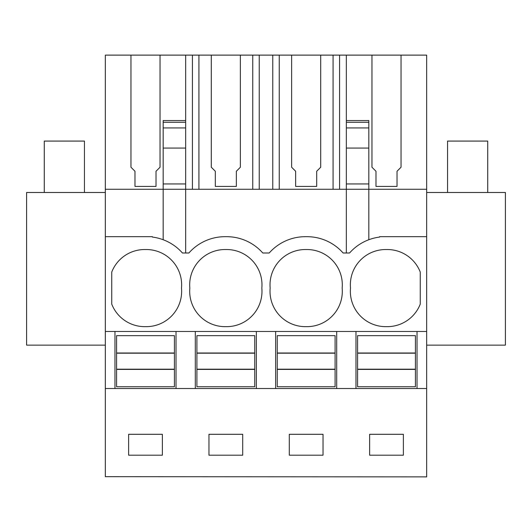 <?xml version="1.0" encoding="UTF-8"?>
<svg xmlns="http://www.w3.org/2000/svg" width="532" height="532" viewBox="0 0 532 532"><rect width="100%" height="100%" fill="white"/><g stroke="black" fill="none" stroke-linecap="round" stroke-linejoin="round"><path stroke-width="0.8" d="M105.329 476.672L426.671 476.878L105.329 476.672L105.329 388.513L114.972 388.513L114.972 331.476L105.329 331.476L105.329 388.513M130.958 55.122L160.039 55.122L160.039 167.234L156.022 171.251L156.022 186.413L134.975 186.413L134.975 171.251L130.958 167.234L130.958 55.122L105.329 55.122L105.329 331.476M371.961 55.122L401.042 55.122L401.042 167.234L397.025 171.251L397.025 186.413L375.978 186.413L375.978 171.251L371.961 167.234L371.961 55.122L320.71 55.122L320.71 167.234L316.693 171.251L316.693 186.413L295.646 186.413L295.646 171.251L291.629 167.234L291.629 55.122L240.371 55.122L240.371 167.234L236.354 171.251L236.354 186.413L215.307 186.413L215.307 171.251L211.29 167.234L211.29 55.122L160.039 55.122M346.339 55.122L346.339 120.545L368.829 120.545L368.829 189.279L426.671 189.279L426.671 55.122L401.042 55.122M211.29 55.122L240.371 55.122M291.629 55.122L320.71 55.122M105.329 236.68L152.391 236.68L152.391 237.066A48.199 48.199 0 0 1 182.449 252.999L185.661 252.999L185.661 55.122M105.329 189.279L163.171 189.279L163.171 239.726M185.661 148.069L163.171 148.069L163.171 189.279L368.829 189.279L368.829 239.726M185.661 252.999L188.88 252.999A48.199 48.199 0 0 1 225.029 236.68L226.639 236.68A48.199 48.199 0 0 1 262.788 252.999L269.212 252.999A48.199 48.199 0 0 1 305.361 236.68L306.971 236.68A48.199 48.199 0 0 1 343.12 252.999L349.551 252.999A48.199 48.199 0 0 1 379.609 237.066L379.609 236.68L426.671 236.68L426.671 476.672M181.498 288.091A35.345 35.345 0 0 0 145.495 249.541A35.345 35.345 0 0 0 111.753 272.052L111.753 304.131A35.345 35.345 0 0 0 145.495 326.641A35.345 35.345 0 0 0 181.498 288.091M306.166 326.641A35.345 35.345 0 0 0 342.169 288.091A35.345 35.345 0 0 0 306.166 249.541A35.345 35.345 0 0 0 270.163 288.091A35.345 35.345 0 0 0 306.166 326.641M225.834 249.541A35.345 35.345 0 0 0 189.831 288.091A35.345 35.345 0 0 0 225.834 326.641A35.345 35.345 0 0 0 261.837 288.091A35.345 35.345 0 0 0 225.834 249.541M386.505 326.641A35.345 35.345 0 0 0 420.247 304.131L420.247 272.052A35.345 35.345 0 0 0 386.505 249.541A35.345 35.345 0 0 0 350.502 288.091A35.345 35.345 0 0 0 386.505 326.641M114.972 331.476L355.974 331.476L355.974 388.513L426.671 388.513M426.671 331.476L355.974 331.476M336.696 331.476L336.696 388.513L355.974 388.513M336.696 388.513L114.972 388.513M162.366 455.193L162.366 434.305L128.624 434.305L128.624 455.193L162.366 455.193M208.963 434.305L208.963 455.193L242.705 455.193L242.705 434.305L208.963 434.305M289.295 434.305L289.295 455.193L323.037 455.193L323.037 434.305L289.295 434.305M369.634 434.305L369.634 455.193L403.376 455.193L403.376 434.305L369.634 434.305M105.329 345.128L26.6 345.128L26.6 192.491L105.329 192.491M163.171 148.069L163.171 120.551M176.025 331.476L176.025 388.513M195.304 331.476L195.304 388.513M185.661 183.952L163.171 183.952M426.671 189.279L426.671 236.68M417.028 331.476L417.028 388.513M426.671 345.128L505.4 345.128L505.4 192.491L426.671 192.491M346.339 120.545L346.339 183.952L368.829 183.952M346.339 183.952L346.339 252.999M259.237 189.279L259.237 55.122M272.763 189.279L272.763 55.122M252.747 189.279L252.747 55.122M198.921 189.279L198.921 55.122M192.431 189.279L192.431 55.122M256.358 331.476L256.358 388.513M275.643 331.476L275.643 388.513M339.569 189.279L339.569 55.122M333.079 189.279L333.079 55.122M279.253 189.279L279.253 55.122M116.575 369.401L174.416 369.401L174.416 386.744L116.575 386.744L116.575 352.995L174.416 352.995L174.416 335.652L116.575 335.652L116.575 352.995M174.416 369.401L174.416 352.995M116.575 369.201L174.416 369.201M116.575 353.195L174.416 353.195M196.913 369.401L254.755 369.401L254.755 386.744L196.913 386.744L196.913 352.995L254.755 352.995L254.755 335.652L196.913 335.652L196.913 352.995M254.755 369.401L254.755 352.995M196.913 369.201L254.755 369.201M196.913 353.195L254.755 353.195M277.245 369.401L335.087 369.401L335.087 386.744L277.245 386.744L277.245 352.995L335.087 352.995L335.087 335.652L277.245 335.652L277.245 352.995M335.087 369.401L335.087 352.995M277.245 369.201L335.087 369.201M277.245 353.195L335.087 353.195M357.584 369.401L415.426 369.401L415.426 386.744L357.584 386.744L357.584 352.995L415.426 352.995L415.426 335.652L357.584 335.652L357.584 352.995M415.426 369.401L415.426 352.995M357.584 369.201L415.426 369.201M357.584 353.195L415.426 353.195M44.276 192.491L44.276 141.08L84.442 141.08L84.442 192.491M447.558 192.491L447.558 141.08L487.724 141.08L487.724 192.491M185.661 122.267L163.171 122.267M185.661 127.933L163.171 127.933M346.339 122.267L368.829 122.267M346.339 127.933L368.829 127.933M346.339 148.069L368.829 148.069M185.661 120.545L163.171 120.545"/></g></svg>
